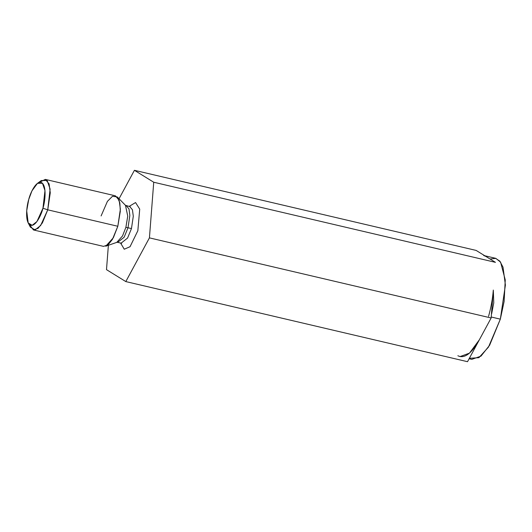 <?xml version="1.0" encoding="UTF-8"?>
<svg xmlns="http://www.w3.org/2000/svg" width="532" height="532" viewBox="0 0 532 532"><rect width="100%" height="100%" fill="white"/><g stroke="black" fill="none" stroke-linecap="round" stroke-linejoin="round"><path stroke-width="0.8" d="M153.735 182.237L495.452 262.349L476.133 250.419L134.416 170.307L153.735 182.237L149.425 237.87L125.805 281.581L106.493 269.651L108.382 245.292L106.493 269.651L125.805 281.581L467.522 361.694L125.805 281.581L149.425 237.87L491.142 317.983L149.425 237.87L153.735 182.237L134.416 170.307L476.133 250.419L495.452 262.349L153.735 182.237M119.048 198.749L134.416 170.307L119.048 198.749M467.522 361.694L491.142 317.983L493.297 290.166C492.612 298.771 491.029 307.516 488.556 316.387C491.029 307.516 492.612 298.771 493.297 290.166L491.142 317.983L467.522 361.694M120.551 242.964L124.242 249.209L130.027 246.735L137.848 230.722L139.716 209.129L135.554 202.552L129.156 206.389L135.554 202.552L139.716 209.129L137.848 230.722L130.054 246.708L124.269 249.215L120.565 243.038M39.275 182.416L45.306 179.397L49.09 183.866L50.274 192.797L47.747 209.834L42.952 208.231C44.974 202.233 46.962 186.267 41.782 182.735C36.442 179.769 30.191 193.103 28.741 199.453C26.72 205.452 24.731 221.418 29.912 224.956C35.258 227.915 41.503 214.582 42.952 208.231L36.927 221.551L32.179 225.329L28.189 222.941L26.706 210.825L28.741 199.453L31.967 190.835L37.479 183.334L42.474 183.287L44.974 190.596L42.952 208.231L47.747 209.834L42.387 222.888L38.065 228.334L33.456 229.95L29.393 224.564M33.456 229.95L103.534 246.383L108.142 244.76L112.465 239.314L117.825 226.266L47.747 209.834L117.825 226.266L120.358 209.222L119.168 200.291L115.391 195.823L45.306 179.397M121.675 243.23L121.103 243.164L127.58 238.043L131.464 228.58L127.58 238.043L121.103 243.164L117.652 242.353L124.129 237.232L128.013 227.776L131.464 228.58L128.013 227.776L129.848 215.42L128.99 208.943L126.244 205.704L128.99 208.943L129.848 215.42L128.013 227.776L124.129 237.232L117.652 242.353L116.787 242.359L122.526 235.962L125.878 227.357L127.746 216.105L125.472 205.319L127.746 216.105L125.878 227.357L122.526 235.962L116.787 242.359L105.735 246.216L113.369 237.704L117.825 226.266L120.305 211.297L119.833 202.865L117.286 196.946L112.478 196.288L107.417 201.369L101.1 215.939M131.464 228.58L133.299 216.225L132.435 209.754L129.695 206.516L132.435 209.754L133.299 216.225L131.464 228.58M128.013 227.776L125.878 227.357L128.013 227.776M28.189 222.941L30.377 227.137L35.065 229.95L40.651 225.502L47.747 209.834L50.114 189.086L47.175 180.488L41.297 180.541L37.479 183.334M457.866 355.728C464.363 358.954 471.518 353.654 479.332 339.835L469.47 353.135L459.981 356.613M483.681 255.5L485.789 256.384M469.111 358.754L471.758 359.373L480.975 356.141L489.62 345.248L500.339 319.147L491.216 317.012L500.339 319.147L505.4 285.059L503.026 267.204L499.834 261.146L495.465 258.266L484.785 255.759M490.038 259.004L495.817 258.359L500.599 262.156L505.254 279.945L504.11 301.511L500.339 319.147L488.462 347.123L478.9 357.684L469.357 358.302M491.648 313.78L493.776 302.808L493.304 290.073M130.24 206.709L125.472 205.319L117.286 196.946"/></g></svg>
